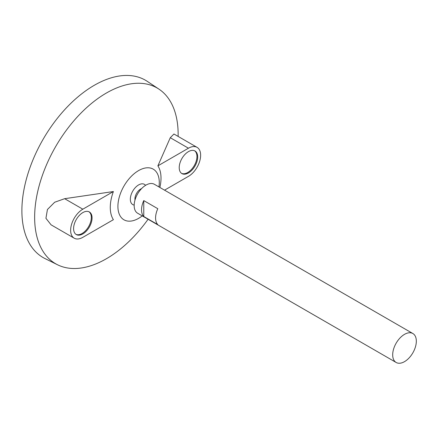 <?xml version="1.0" encoding="UTF-8"?>
<svg xmlns="http://www.w3.org/2000/svg" width="438" height="438" viewBox="0 0 438 438"><rect width="100%" height="100%" fill="white"/><g stroke="black" fill="none" stroke-linecap="round" stroke-linejoin="round"><path stroke-width="0.66" d="M404.509 361.646A16.715 9.652 -60 0 1 396.155 362.478A16.715 9.652 -60 0 1 396.149 343.178A16.715 9.652 -60 0 1 412.864 333.526A16.715 9.652 -60 0 1 415.427 346.918A16.715 9.652 -60 0 1 404.509 361.646M396.155 362.478L137.625 213.218A16.715 9.652 -60 0 1 137.625 193.919A16.715 9.652 -60 0 1 154.34 184.267L412.864 333.526M143.763 200.593L157.8 208.696A16.715 9.652 120 0 0 157.8 224.606L143.763 216.503A16.715 9.652 -60 0 1 143.763 200.593L143.763 216.503M134.997 200.056A8.141 4.703 -60 0 1 141.627 188.57M134.17 205.083A11.678 6.745 -60 0 1 132.752 191.105A11.678 6.745 -60 0 1 145.569 185.34M142.24 215.879A29.247 16.885 -60 0 1 138.594 218.359A29.247 16.885 -60 0 1 117.948 204.989A29.247 16.885 -60 0 1 141.031 169.353A29.247 16.885 -60 0 1 158.956 186.933M148.077 219.252A101.474 58.588 -60 0 1 106.39 258.738A101.474 58.588 -60 0 1 57.57 264.787A101.474 58.588 -60 0 1 55.653 146.593A101.474 58.588 -60 0 1 158.972 89.149A101.474 58.588 -60 0 1 178.124 136.415M164.967 189.911A101.474 58.588 -60 0 1 164.792 190.3M164.54 190.158L188.455 176.355A17.235 9.954 120 0 0 199.712 161.162A17.235 9.954 120 0 0 197.073 147.354L173.952 134.006L170.273 137.707L157.888 165.854A35.878 20.712 -60 0 1 159.87 187.459M113.393 191.543L64.643 198.693L54.673 202.236L47.43 209.506L45.935 218.31L51.087 224.842L74.208 238.19A17.235 9.954 120 0 0 82.826 237.336L113.393 219.69A35.878 20.712 -60 0 1 113.393 191.543L82.826 209.189A17.235 9.954 120 0 0 71.564 224.376A17.235 9.954 120 0 0 74.208 238.19M57.57 264.787L45.021 258.579A102.372 59.103 -60 0 1 43.088 139.339A102.372 59.103 -60 0 1 147.321 81.391L158.972 89.149M82.826 212.6A13.058 7.539 120 0 0 74.296 224.108A13.058 7.539 120 0 0 76.3 234.571A13.058 7.539 120 0 0 89.357 227.032A13.058 7.539 120 0 0 89.357 211.954A13.058 7.539 120 0 0 82.826 212.6M188.455 151.619A13.058 7.539 120 0 0 179.925 163.122A13.058 7.539 120 0 0 181.923 173.59A13.058 7.539 120 0 0 194.981 166.051A13.058 7.539 120 0 0 194.981 150.973A13.058 7.539 120 0 0 188.455 151.619M197.073 147.354A17.235 9.954 120 0 0 188.455 148.208L157.888 165.854M181.567 173.355A13.058 7.539 120 0 0 194.242 165.624A13.058 7.539 120 0 0 194.603 150.776M75.938 234.341A13.058 7.539 120 0 0 88.618 226.605A13.058 7.539 120 0 0 88.974 211.762M64.643 198.693L82.826 209.189M170.273 137.707L188.455 148.208"/></g></svg>

